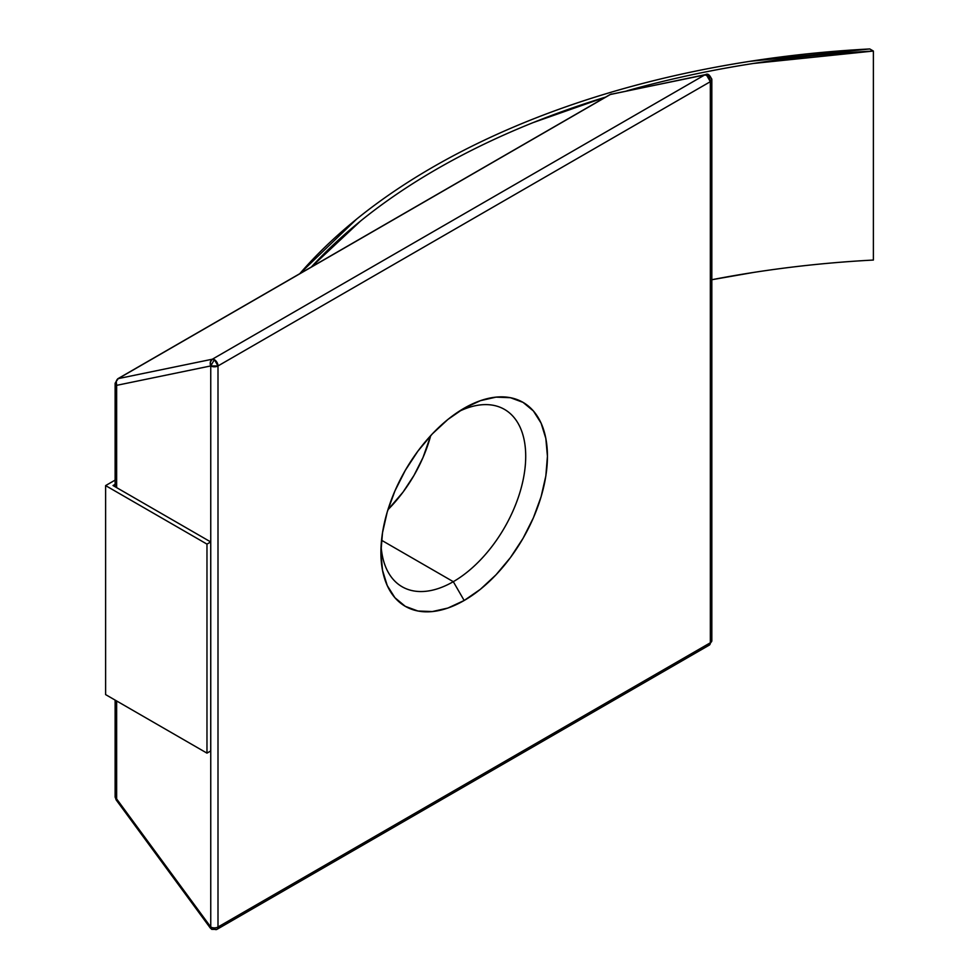 <?xml version="1.0" encoding="UTF-8"?>
<svg xmlns="http://www.w3.org/2000/svg" width="979" height="979" viewBox="0 0 979 979"><rect width="100%" height="100%" fill="white"/><g stroke="black" fill="none" stroke-linecap="round" stroke-linejoin="round"><path stroke-width="1.47" d="M381.088 545.829A102.391 59.119 120 0 0 453.301 581.685L464.168 600.494A117.749 67.979 -60 0 1 380.904 552.425A117.749 67.979 -60 0 1 464.168 408.206L480.408 400.68L496.035 397.131L510.426 397.707L523.043 402.381L533.396 410.972L541.093 423.148L545.829 438.445L547.432 456.275L545.829 475.965L541.093 496.732L533.396 517.793L523.043 538.34L510.426 557.589L496.035 574.783L480.408 589.272L464.168 600.494L447.929 608.032L432.302 611.569L417.911 611.006L405.294 606.331L394.941 597.741L387.243 585.552L382.508 570.255L380.904 552.425L382.508 532.747L387.243 511.968L394.941 490.907L405.294 470.361L417.911 451.123L432.302 433.917L447.929 419.428L464.168 408.206A117.749 67.979 -60 0 1 547.432 456.275A117.749 67.979 -60 0 1 464.168 600.494L453.301 581.685A102.391 59.119 120 0 0 525.662 459.335A102.391 59.119 120 0 0 458.551 411.669A102.391 59.119 -60 0 1 504.503 409.406A102.391 59.119 -60 0 1 520.204 491.458A102.391 59.119 -60 0 1 453.301 581.685L381.541 540.249L453.301 581.685A102.391 59.119 -60 0 1 402.112 586.751A102.391 59.119 -60 0 1 381.088 545.817M387.917 509.741A102.391 59.119 120 0 0 430.711 435.631L423.001 457.523L413.995 475.39L403.03 492.119L387.917 509.741M210.252 927.737L210.754 927.015L116.636 798.925L116.636 700.964L116.636 798.925A5.115 2.961 180 0 1 115.13 796.833A5.115 2.961 0 0 0 116.636 798.925A5.115 0.783 143.7 0 0 116.134 799.867L115.13 796.833L115.13 700.107M116.134 799.647L116.636 798.925L210.754 927.015A5.115 2.961 120 0 0 211.819 929.365L210.252 927.957A5.115 0.783 -36.3 0 1 210.252 927.957A5.115 0.783 -36.3 0 1 210.754 927.015L210.754 365.938L217.999 365.938A5.115 2.961 180 0 1 210.754 365.938L214.377 359.66A5.115 2.961 60 0 1 217.999 365.938L214.377 359.66A5.115 2.961 60 0 0 212.345 359.207L704.684 74.967L610.553 94.376A5.115 2.961 -120 0 0 610.027 94.571A5.115 2.961 60 0 1 610.553 94.376L611.569 93.984A5.115 4.1 78.3 0 0 610.553 94.376L118.226 378.616L116.256 381.455L116.636 385.347A5.115 2.961 180 0 1 115.13 383.254A5.115 2.961 0 0 0 116.636 385.347L210.754 365.938A5.115 4.1 -101.7 0 1 212.345 359.207L118.226 378.616A5.115 2.961 -120 0 0 117.7 378.812A5.115 2.961 60 0 1 118.226 378.616A5.115 4.1 78.3 0 0 116.636 385.347L116.636 487.628L113.013 485.535L210.73 541.95L206.973 544.116L105.61 485.596L105.61 694.601L105.61 485.596L115.13 480.102L105.61 485.596L206.973 544.116L206.973 753.132L210.73 750.966L206.973 753.132L206.973 544.116L210.73 541.95L210.73 750.966L210.73 541.95L116.636 487.628L116.636 385.347L210.754 365.938L210.754 927.015A5.115 2.961 180 0 0 217.999 927.015A5.115 2.961 -120 0 1 216.934 929.365L709.273 645.124A5.115 2.961 -120 0 0 710.338 642.775L217.999 927.015A5.115 2.961 60 0 1 216.934 929.365A5.115 2.961 60 0 1 214.377 929.108L211.819 929.365L210.754 927.015A5.115 2.961 0 0 0 217.999 927.015L710.338 642.775L710.338 81.685L217.999 365.938L217.999 927.015L217.999 365.938L710.338 81.685L711.831 79.593A5.115 2.961 180 0 1 710.338 81.685A5.115 2.961 -120 0 0 708.404 76.876A5.115 2.961 -120 0 0 704.684 74.967L610.553 94.376L118.226 378.616L212.345 359.207L210.387 362.046L210.754 365.938L214.377 359.66L212.345 359.207L704.684 74.967A5.115 4.1 -101.7 0 1 705.675 74.575A5.115 4.1 -101.7 0 1 710.338 77.5A5.115 2.961 180 0 1 711.831 79.593C709.861 74.918 707.817 73.254 705.688 74.575L704.684 74.967L706.716 75.407L710.338 81.685L710.338 642.775A5.115 2.961 0 0 0 711.831 640.682L708.404 645.357M705.675 74.575L610.027 94.571L117.7 378.812L115.13 383.254L115.13 486.759M113.013 485.535L115.13 484.311L113.013 485.535M873.39 260.047L873.39 51.043L753.438 63.451C714.07 69.57 675.902 77.598 638.932 87.523L626.988 90.802A709.347 409.54 180 0 1 873.39 51.043L873.39 260.047A709.347 409.54 0 0 0 711.831 279.725L753.438 272.456M311.334 267.022A709.347 409.54 180 0 1 605.732 97.056L533.249 122.559C499.767 135.995 468.525 150.974 439.522 167.519C410.519 184.064 384.172 201.919 360.505 221.083L311.322 267.022M873.39 51.043L869.768 48.95L873.39 51.043M299.77 273.704A709.42 409.577 180 0 1 869.768 48.95L749.779 61.347C710.411 67.478 672.23 75.505 635.249 85.43C598.267 95.355 563.035 107.029 529.541 120.466C496.059 133.903 464.805 148.894 435.79 165.439C406.774 181.984 380.427 199.838 356.748 219.002L299.77 273.704M206.973 753.132L105.61 694.601L206.973 753.132M709.273 645.112L711.831 640.682L711.831 79.593M216.934 929.365L211.819 929.365M210.252 927.957L116.134 799.867"/></g></svg>
